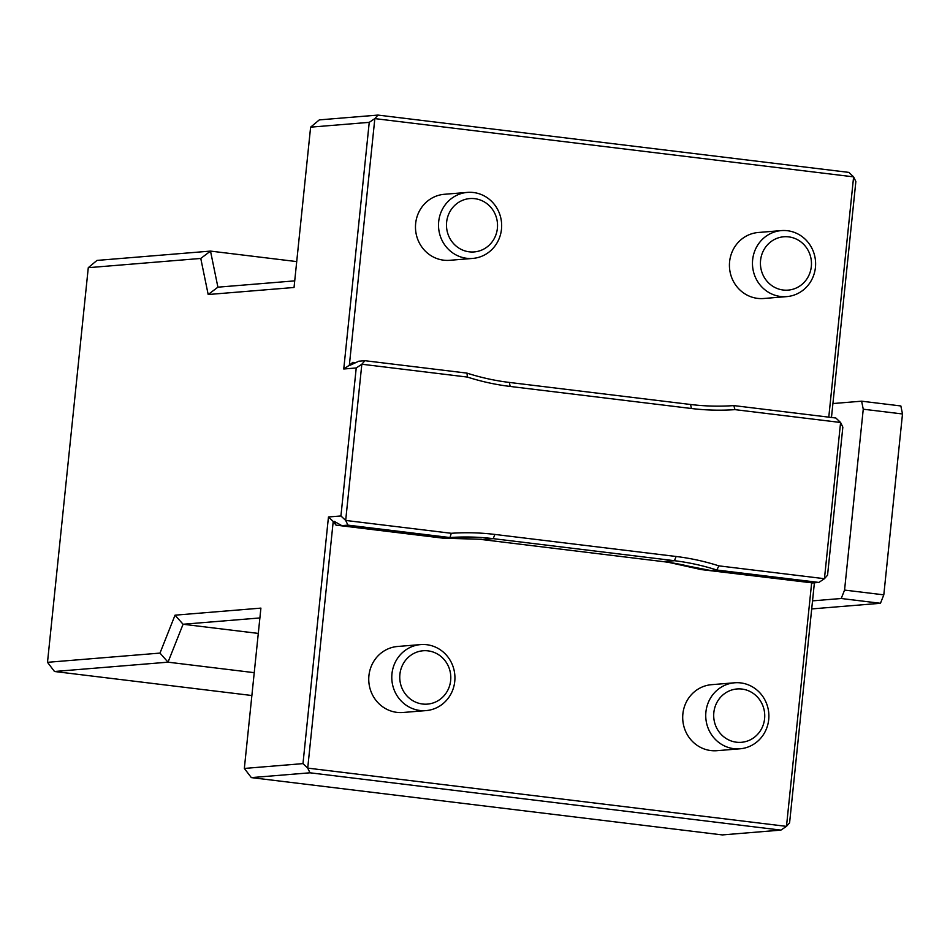 <?xml version="1.0" encoding="UTF-8"?>
<svg xmlns="http://www.w3.org/2000/svg" width="950" height="950" viewBox="0 0 950 950"><rect width="100%" height="100%" fill="white"/><g stroke="black" fill="none" stroke-linecap="round" stroke-linejoin="round"><path stroke-width="1.43" d="M764.596 718.722A26.766 25.519 85.3 0 0 728.911 691.078A26.766 25.519 85.3 0 0 724.161 737.117A26.766 25.519 85.3 0 0 764.596 718.722M450.656 680.521A26.766 25.519 85.3 0 0 414.972 652.876A26.766 25.519 85.3 0 0 410.21 698.915A26.766 25.519 85.3 0 0 450.656 680.521M811.324 266.534A26.766 25.519 85.3 0 0 775.639 238.889A26.766 25.519 85.3 0 0 770.889 284.929A26.766 25.519 85.3 0 0 811.324 266.534M497.384 228.333A26.766 25.519 85.3 0 0 461.7 200.688A26.766 25.519 85.3 0 0 456.938 246.727A26.766 25.519 85.3 0 0 497.384 228.333M828.78 417.145L853.611 176.866L855.855 181.557L832.913 403.548L861.614 401.185L863.253 409.201L902.5 413.974L883.809 594.854L880.46 603.286L811.692 608.926M863.253 409.201L844.562 590.081L883.809 594.854M768.704 719.613A33.119 31.564 85.3 0 0 734.599 682.789A33.119 31.564 85.3 0 0 705.85 718.378A33.119 31.564 85.3 0 0 740.014 748.802A33.119 31.564 85.3 0 0 768.704 719.613M443.852 538.056L341.822 525.635L347.938 525.136L449.968 537.546L451.286 533.294A252.522 240.706 -94.7 0 1 494.879 534.434L676.115 556.486L674.441 560.702L663.207 561.628A248.377 236.752 85.3 0 1 701.195 569.572L665.914 561.747L710.707 570.523L812.737 582.944L818.852 582.433L716.822 570.024A248.377 236.752 85.3 0 0 674.441 560.702L493.204 538.65A248.377 236.752 85.3 0 0 449.968 537.546L443.852 538.056L481.377 539.291L443.317 538.199L336.003 525.136L333.213 521.467L307.717 768.111L786.481 826.369L780.888 830.11L309.973 772.801L251.334 777.611L722.261 834.919L780.888 830.11M676.115 556.486A252.522 240.706 -94.7 0 1 718.853 565.856L716.822 570.024L710.707 570.523M454.753 681.411A33.119 31.564 85.3 0 0 420.648 644.587A33.119 31.564 85.3 0 0 391.899 680.176A33.119 31.564 85.3 0 0 426.075 710.6A33.119 31.564 85.3 0 0 454.753 681.411M690.579 404.486A248.377 236.752 85.3 0 0 733.816 405.591L835.846 418.012L840.596 422.489L734.991 409.64A252.522 240.706 -94.7 0 1 691.398 408.5L510.162 386.448A252.522 240.706 -94.7 0 1 467.424 377.079L466.961 373.113A248.377 236.752 85.3 0 0 509.343 382.434L690.579 404.486L691.398 408.5M815.432 267.425A33.119 31.564 85.3 0 0 781.328 230.601A33.119 31.564 85.3 0 0 752.578 266.19A33.119 31.564 85.3 0 0 786.742 296.614A33.119 31.564 85.3 0 0 815.432 267.425M501.481 229.223A33.119 31.564 85.3 0 0 467.388 192.399A33.119 31.564 85.3 0 0 438.627 227.988A33.119 31.564 85.3 0 0 472.803 258.412A33.119 31.564 85.3 0 0 501.481 229.223M844.562 590.081L841.225 598.5L880.46 603.286M861.614 401.185L900.849 405.959L902.5 413.974M832.913 403.548L831.476 417.478M718.853 565.856L824.446 578.704L827.557 575.166L842.84 427.179L840.596 422.489L824.446 578.704L818.852 582.433M814.399 582.801L789.592 822.842L786.481 826.369L811.656 582.813M841.225 598.5L812.523 600.863M734.991 409.64L733.816 405.591M740.014 748.802L716.977 750.69A33.119 31.564 -94.7 0 1 682.812 720.266A33.119 31.564 -94.7 0 1 711.562 684.677L734.599 682.789M663.207 561.628L481.971 539.564L493.204 538.65L494.879 534.434M701.195 569.572L808.711 582.457M420.648 644.587L397.622 646.475A33.119 31.564 85.3 0 0 368.861 682.064A33.119 31.564 85.3 0 0 403.037 712.488L426.075 710.6M786.742 296.614L763.705 298.502A33.119 31.564 -94.7 0 1 729.541 268.078A33.119 31.564 -94.7 0 1 758.29 232.489L781.328 230.601M467.388 192.399L444.351 194.287A33.119 31.564 85.3 0 0 415.589 229.876A33.119 31.564 85.3 0 0 449.766 260.3L472.803 258.412M848.861 172.389L853.611 176.866L374.834 118.607L377.946 115.081L848.861 172.389M467.424 377.079L361.831 364.23L345.681 520.446L451.286 533.294M341.822 525.635L334.269 521.384L336.003 525.136M347.938 525.136L345.681 520.446L340.931 515.957L356.226 367.971L361.831 364.23L364.931 360.703L466.961 373.113M309.973 772.801L307.717 768.111L302.979 763.622L328.463 516.978L340.931 515.957M251.334 777.611L244.34 768.443L302.979 763.622M369.241 122.348L374.834 118.607L349.351 365.251L343.758 368.992L369.241 122.348L310.614 127.157L319.307 119.89L377.946 115.081M349.351 365.251L352.83 362.354L350.301 365.168L358.803 361.202L364.931 360.703M259.896 617.951L183.077 624.257L258.293 633.413M310.614 127.157L294.037 287.482L208.181 294.524L217.906 287.173L294.726 280.868M328.463 516.978L333.213 521.467M254.232 672.671L168.019 662.174L183.077 624.257L175.037 615.172L260.906 608.119L244.34 768.443M208.181 294.524L200.771 258.447L88.279 267.686L47.5 662.316L54.494 671.496L168.019 662.174L159.992 653.089L175.037 615.172M200.771 258.447L210.508 251.097L217.906 287.173M356.226 367.971L343.758 368.992M47.5 662.316L159.992 653.089M88.279 267.686L96.983 260.419L210.508 251.097L296.721 261.594M54.494 671.496L251.881 695.519M510.162 386.448L509.343 382.434M352.83 362.354L355.68 362.698"/></g></svg>
